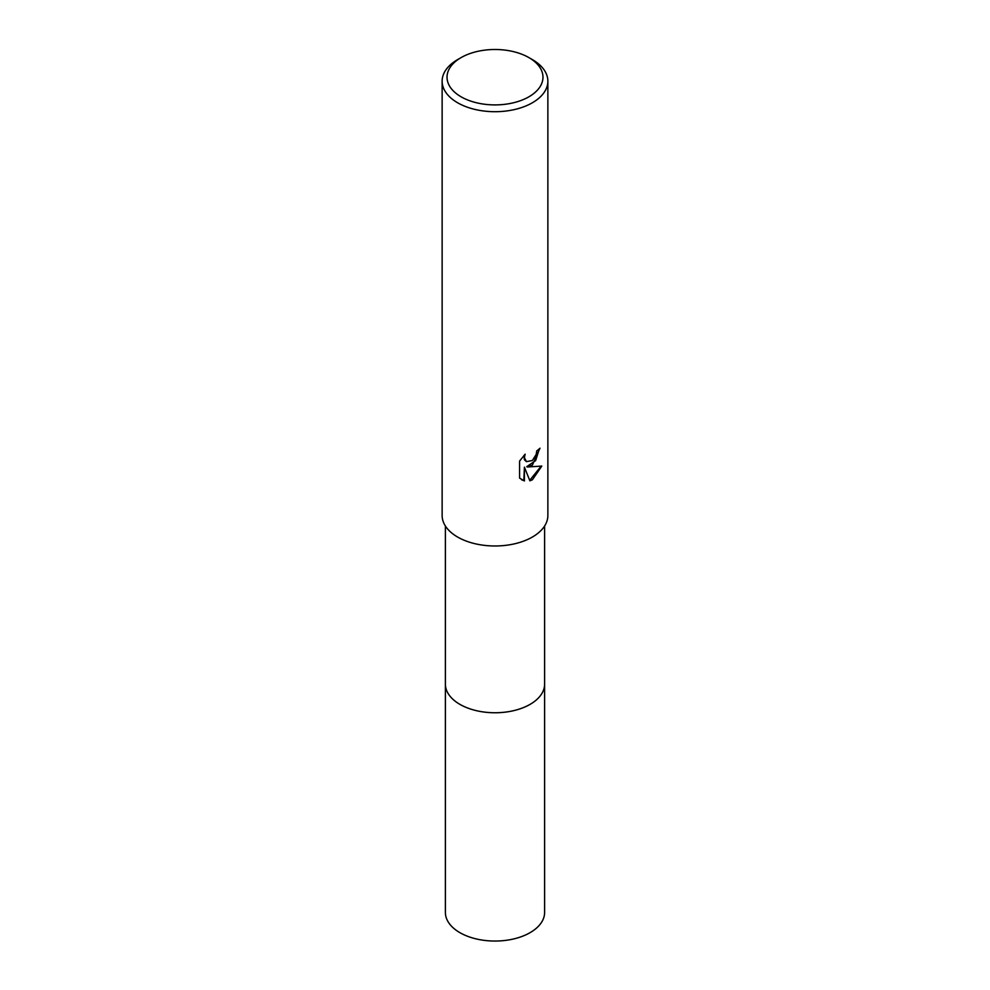 <?xml version="1.0" encoding="UTF-8"?>
<svg xmlns="http://www.w3.org/2000/svg" width="990" height="990" viewBox="0 0 990 990"><rect width="100%" height="100%" fill="white"/><g stroke="black" fill="none" stroke-linecap="round" stroke-linejoin="round"><path stroke-width="1.49" d="M544.611 683.595A49.611 28.648 180 0 1 544.611 684.115A49.611 28.636 180 0 1 530.083 704.36A49.611 28.636 180 0 1 476.017 710.573A49.611 28.636 180 0 1 445.389 684.115A49.611 28.648 180 0 1 445.389 683.595M544.611 683.756A49.611 28.648 180 0 1 530.083 704.373A49.611 28.648 180 0 1 475.72 710.511A49.611 28.648 180 0 1 445.389 683.756M532.385 465.102L527.311 467.008L541.802 466.08L532.385 479.791L529.898 480.831L524.415 467.156L524.415 480.954L519.589 478.121L519.577 461.093L525.146 454.2L524.391 457.59L526.445 461.625L532.373 460.523L536.196 454.422L536.753 450.896A52.866 30.517 0 0 0 539.971 448.21L532.385 465.102M528.932 57.618L532.385 59.61A52.866 30.517 180 0 1 547.866 81.192A52.866 30.517 180 0 1 532.385 102.762A52.866 30.517 180 0 1 474.767 109.383A52.866 30.517 180 0 1 442.134 81.192A52.866 30.517 180 0 1 457.615 59.61L461.068 57.618A47.978 27.708 180 0 1 528.932 57.618A47.978 27.708 180 0 1 528.932 96.785A47.978 27.708 180 0 1 461.068 96.785A47.978 27.708 180 0 1 461.068 57.618L457.615 59.61M547.866 81.192L547.866 515.456A52.866 30.517 180 0 1 532.385 537.038A52.866 30.517 180 0 1 474.767 543.659A52.866 30.517 180 0 1 442.134 515.456L442.134 81.192M539.364 448.767L535.639 460.598L526.73 466.674L527.311 467.008M526.16 461.451L524.354 459.682L524.069 455.289M521.569 479.742L523.821 480.62L524.415 467.156M529.712 480.373L541.035 466.278M445.389 684.115A49.611 28.648 180 0 0 459.917 704.373A49.611 28.648 180 0 0 513.983 710.585A49.611 28.648 180 0 0 544.611 684.115L544.611 912.409A49.611 28.636 180 0 1 513.983 938.866A49.611 28.636 180 0 1 459.917 932.667A49.611 28.636 180 0 1 445.389 912.409L445.389 525.999M544.611 684.115L544.611 525.999"/></g></svg>

